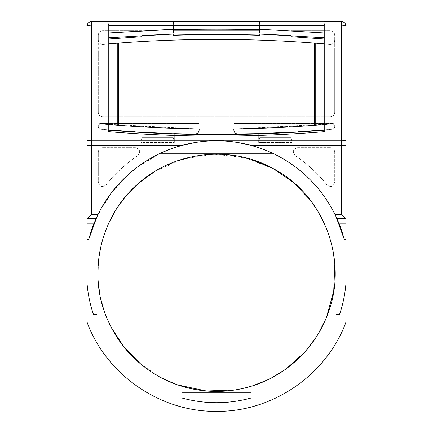 <?xml version="1.0" encoding="UTF-8"?>
<svg xmlns="http://www.w3.org/2000/svg" width="433" height="433" viewBox="0 0 433 433"><rect width="100%" height="100%" fill="white"/><g stroke="black" fill="none" stroke-linecap="round" stroke-linejoin="round"><path stroke-width="0.32" stroke-dasharray="2.17 1.62" d="M181.86 392.298L251.14 392.298L251.14 397.987L251.14 392.298L181.86 392.298L181.86 397.987L181.86 392.298M96.992 314.358L96.992 216.587L96.992 314.358L93.431 314.358L96.992 314.358M99.693 211.169L112.537 191.348L128.704 174.136M137.007 167.327L160.297 153.282L272.703 153.282L279.815 156.892L272.703 153.282L160.297 153.282L177.606 146.581L160.297 153.282L136.417 167.777M336.008 216.587L336.008 314.358L339.569 314.358C342.963 304.296 345.096 293.969 345.967 283.388C345.096 293.969 342.963 304.296 339.569 314.358L336.008 314.358L336.008 216.587M87.033 283.388C87.904 293.969 90.037 304.296 93.431 314.358C90.037 304.296 87.904 293.969 87.033 283.388M181.86 397.987C204.955 404.254 228.045 404.254 251.14 397.987C228.045 404.254 204.955 404.254 181.86 397.987M87.033 322.157C106.339 374.881 160.356 412.097 216.5 411.35C272.644 412.097 326.661 374.881 345.967 322.157L345.967 25.98L345.967 322.157C326.661 374.881 272.644 412.097 216.5 411.35C160.356 412.097 106.339 374.881 87.033 322.157L87.033 25.98C87.287 23.35 88.733 21.904 91.363 21.65C88.733 21.904 87.287 23.35 87.033 25.98L87.033 322.157M309.822 199.537L319.592 214.07L327.11 229.885L332.225 246.631L334.812 263.951L332.225 246.631L327.11 229.885L319.592 214.07L309.822 199.537M326.547 317.129L317.08 335.716L304.502 352.359L317.08 335.716L326.547 317.129M286.711 368.429L269.737 378.815L251.264 386.225L269.732 378.821L286.7 368.434M177.817 384.948L159.62 376.91L140.768 364.115L159.62 376.91L177.817 384.948M111.189 327.429L107.481 319.592L111.189 327.429M105.084 313.568L100.185 296.188L97.982 278.262L98.529 260.217L101.804 242.458L107.73 225.404L116.185 209.448L126.961 194.958L139.805 182.271L126.961 194.958L116.185 209.448L107.73 225.404L101.804 242.458L98.529 260.217L97.982 278.262L100.185 296.188L105.084 313.568M251.151 159.322L226.654 154.586L201.702 155.074L177.406 160.773L154.841 171.43L183.154 158.933L213.74 154.18L244.515 157.504L273.38 168.67M272.703 153.282L258.712 147.653L272.703 153.282M254.517 146.316L258.712 147.653L254.517 146.316M259.8 34.088L259.8 27.712L259.8 35.295L259.8 30.743L173.2 30.743L173.2 27.712L142.024 27.712L142.024 36.691L142.024 30.743L102.621 30.743C99.98 31.014 98.535 32.453 98.291 35.073L98.291 112.385C98.545 115.01 99.985 116.455 102.621 116.715L330.379 116.715C333.015 116.455 334.455 115.01 334.709 112.385L334.709 51.278L334.709 112.385C334.455 115.01 333.015 116.455 330.379 116.715L102.621 116.715C99.985 116.455 98.545 115.01 98.291 112.385C98.545 115.016 99.991 116.461 102.621 116.715C99.991 116.461 98.545 115.016 98.291 112.385L98.291 51.262L334.709 51.262L98.291 51.262L98.291 40.058C98.605 42.867 100.175 44.301 103 44.372C100.175 44.301 98.605 42.867 98.291 40.058L98.291 35.073L98.291 40.058C98.589 42.851 100.158 44.29 103 44.372C100.158 44.29 98.589 42.851 98.291 40.058L98.291 35.073C98.535 32.453 99.98 31.014 102.621 30.743C99.991 30.997 98.545 32.443 98.291 35.073C98.545 32.443 99.991 30.997 102.621 30.743L142.024 30.743L142.024 27.712L173.2 27.712L173.2 34.088L173.2 27.712L142.024 27.712L142.024 35.484L142.024 27.712L173.2 27.712L173.2 30.743L259.8 30.743L173.2 30.743L173.2 35.295L173.2 30.743L259.8 30.743L259.8 27.712L290.976 27.712L259.8 27.712L259.8 34.088M290.976 27.712L290.976 35.484L290.976 27.712L259.8 27.712L290.976 27.712L290.976 30.743L290.976 27.712M290.976 36.691L290.976 30.743L330.379 30.743L290.976 30.743L290.976 36.691M134.587 131.784L109.116 129.954L109.116 38.965L109.116 43.847L103 44.372L109.116 43.847L109.116 124.59L99.433 123.746L110.426 124.699M233.82 128.92L233.82 123.643L332.977 123.643L334.709 125.375L334.709 127.437L333.129 129.164L298.148 131.8L333.129 129.164L334.709 127.437L334.709 125.375L334.709 127.437L334.709 125.375L333.567 123.746L334.709 125.375L332.977 123.643L323.884 124.59L323.884 43.847L330 44.372L323.884 43.847L323.884 38.965L323.884 124.59L333.567 123.746L233.82 123.643L332.977 123.643L233.82 123.643L233.82 128.92L314.358 125.343M216.814 134.322L258.712 133.645L258.663 142.381L259.805 137.277L259.805 133.781L259.805 137.277L290.971 137.277L290.971 132.384L290.971 137.277L292.113 142.381L290.971 137.277L259.805 137.277L258.663 142.381L292.113 142.381L292.053 132.162L291.128 132.217L296.118 131.924M138.273 132.005L140.817 132.157M137.375 131.951L99.871 129.164L98.291 127.437L98.291 125.375L100.023 123.643L98.291 125.375L99.433 123.746L100.023 123.643L199.18 123.643L199.18 128.92L199.18 123.643L100.023 123.643L199.18 123.643L199.18 129.813L199.18 123.643L99.433 123.746L98.291 125.375L98.291 127.437L98.291 125.375L98.291 127.437L99.871 129.164L98.291 127.437L99.871 129.164L140.947 132.162L140.887 142.381L174.337 142.381L173.195 137.277L142.029 137.277L140.887 142.381L140.947 132.162L141.872 132.217M174.288 133.645L174.337 142.381L140.887 142.381L142.029 137.277L142.029 132.384L142.029 137.277L173.195 137.277L173.195 133.781L173.195 137.277L174.337 142.381L174.288 133.645L173.362 133.618L186.661 133.986M259.638 133.618L258.712 133.645L258.663 142.381L292.113 142.381L291.793 132.179M334.709 35.073C334.455 32.443 333.009 30.997 330.379 30.743C333.02 31.014 334.465 32.453 334.709 35.073L334.709 40.058L334.709 35.073C334.465 32.453 333.02 31.014 330.379 30.743L290.976 30.743L330.379 30.743C333.009 30.997 334.455 32.443 334.709 35.073L334.709 40.058L334.709 35.073M330 44.372C332.842 44.29 334.411 42.851 334.709 40.058C334.395 42.867 332.825 44.301 330 44.372C254.333 37.752 178.667 37.752 103 44.372C178.667 37.752 254.333 37.752 330 44.372C332.842 44.29 334.411 42.851 334.709 40.058C334.395 42.867 332.825 44.301 330 44.372M334.709 112.385C334.455 115.016 333.009 116.461 330.379 116.715C333.009 116.461 334.455 115.016 334.709 112.385L334.709 40.058L334.709 112.385M314.905 125.299L315.224 125.278L315.224 43.159L315.224 125.278M316.978 125.142L318.266 125.04M323.884 129.954L323.884 124.59L323.884 129.949L298.229 131.794M334.709 127.437L333.129 129.164L334.709 127.437M334.709 151.983C334.455 149.353 333.009 147.907 330.379 147.653L297.568 147.653C292.93 149.125 292.129 151.772 295.16 155.577C307.273 163.734 317.887 173.519 326.991 184.94C317.887 173.519 307.273 163.734 295.16 155.577C292.129 151.772 292.93 149.125 297.568 147.653L330.379 147.653C333.009 147.907 334.455 149.353 334.709 151.983C334.455 149.353 333.009 147.907 330.379 147.653C333.009 147.907 334.455 149.353 334.709 151.983L334.709 182.244C333.388 186.726 330.812 187.624 326.991 184.94C317.887 173.519 307.273 163.734 295.16 155.577C292.129 151.772 292.93 149.125 297.568 147.653C292.93 149.125 292.129 151.772 295.16 155.577C307.273 163.734 317.887 173.519 326.991 184.94C330.812 187.624 333.388 186.726 334.709 182.244C333.388 186.726 330.812 187.624 326.991 184.94C330.812 187.624 333.388 186.726 334.709 182.244L334.709 151.983M258.712 133.645L238.22 134.143C235.552 133.921 234.085 132.476 233.82 129.813L233.82 123.643L233.82 129.813C234.085 132.476 235.552 133.921 238.22 134.143L216.186 134.322M199.18 129.813C198.915 132.476 197.448 133.921 194.78 134.143C197.448 133.921 198.915 132.476 199.18 129.813M135.432 147.653C140.07 149.125 140.871 151.772 137.84 155.577C125.727 163.734 115.113 173.519 106.009 184.94C115.113 173.519 125.727 163.734 137.84 155.577C125.727 163.734 115.113 173.519 106.009 184.94C102.188 187.624 99.612 186.726 98.291 182.244C99.612 186.726 102.188 187.624 106.009 184.94C102.188 187.624 99.612 186.726 98.291 182.244L98.291 151.983L98.291 182.244C99.612 186.726 102.188 187.624 106.009 184.94C115.113 173.519 125.727 163.734 137.84 155.577C140.871 151.772 140.07 149.125 135.432 147.653C140.07 149.125 140.871 151.772 137.84 155.577C140.871 151.772 140.07 149.125 135.432 147.653L102.621 147.653C99.991 147.907 98.545 149.353 98.291 151.983L98.291 182.244L98.291 151.983C98.545 149.353 99.991 147.907 102.621 147.653C99.991 147.907 98.545 149.353 98.291 151.983C98.545 149.353 99.991 147.907 102.621 147.653L135.432 147.653M117.776 125.278L117.776 43.159L117.776 125.278L118.095 125.299M118.642 125.343L199.18 128.92M323.884 22.944L323.884 25.455M109.116 21.65L109.116 22.944M323.884 37.741L323.884 32.924M109.116 37.741L109.116 36.404M196.181 128.877L99.433 123.746L109.116 124.59L109.116 129.954M323.884 124.59L333.567 123.746L236.819 128.877M130.209 172.816L111.297 192.956L96.992 216.587M339.163 223.856C340.614 227.206 342.33 232.44 344.316 239.557M341.637 21.65L91.363 21.65L341.637 21.65C344.267 21.904 345.713 23.35 345.967 25.98C345.713 23.35 344.267 21.904 341.637 21.65"/><path stroke-width="0.65" d="M251.14 392.298L181.86 392.298L181.86 397.987L181.86 392.298L251.14 392.298L251.14 397.987C228.045 404.254 204.955 404.254 181.86 397.987C204.955 404.254 228.045 404.254 251.14 397.987L251.14 392.298M344.24 239.27L336.1 216.787L344.316 239.557L345.967 239.557L345.967 283.388C345.096 293.969 342.963 304.296 339.569 314.358L336.008 314.358L336.008 216.587C323.603 190.731 304.87 170.835 279.815 156.892C304.87 170.835 323.603 190.731 336.008 216.587L336.008 314.358L339.569 314.358C342.963 304.296 345.096 293.969 345.967 283.388L345.967 322.157C326.661 374.881 272.644 412.097 216.5 411.35C160.356 412.097 106.339 374.881 87.033 322.157L87.033 283.388C87.904 293.969 90.037 304.296 93.431 314.358L96.992 314.358L96.992 216.587L99.693 211.169M128.704 174.136L137.007 167.327M327.624 314.358C348.803 261.088 324.241 195.115 273.38 168.67C231.227 144.903 174.905 150.965 138.771 183.154C101.787 214.367 87.818 269.261 105.376 314.358C115.957 341.713 134.041 362.562 159.62 376.91C166.716 380.78 174.131 383.898 181.86 386.263C204.955 393.148 228.045 393.148 251.14 386.263C285.975 375.86 315.089 348.484 327.624 314.358C315.089 348.484 285.975 375.86 251.14 386.263C228.045 393.148 204.955 393.148 181.86 386.263C174.131 383.898 166.716 380.78 159.62 376.91C134.041 362.562 115.957 341.713 105.376 314.358C87.818 269.261 101.787 214.367 138.771 183.154C174.905 150.965 231.227 144.903 273.38 168.67C324.241 195.115 348.803 261.088 327.624 314.358M160.297 153.282L272.703 153.282L160.297 153.282M96.992 216.587L96.992 314.358L93.431 314.358C90.037 304.296 87.904 293.969 87.033 283.388L87.033 322.157C106.339 374.881 160.356 412.097 216.5 411.35C272.644 412.097 326.661 374.881 345.967 322.157L345.967 223.856L339.163 223.856L336.836 218.378L339.163 223.856C340.614 227.206 342.33 232.44 344.316 239.557L345.967 239.557L345.967 25.98C345.702 23.344 344.262 21.904 341.637 21.65L323.884 21.65L323.884 130.355L323.884 22.965L324.75 25.141L324.75 131.67L323.884 130.355L324.75 131.67C252.585 137.597 180.415 137.597 108.25 131.67L109.116 130.355L109.116 21.65L173.011 21.65C173.433 21.812 173.693 23.079 173.785 25.455C173.693 23.079 173.433 21.812 173.011 21.65L91.363 21.65L91.363 25.141L108.25 25.141L109.116 22.965L108.25 25.141L108.25 131.67L108.25 25.141L91.363 25.141L91.363 21.65C88.738 21.904 87.298 23.344 87.033 25.969L87.033 239.557L88.684 239.557L96.9 216.787L88.684 239.557C90.67 232.44 92.386 227.206 93.837 223.856L87.033 223.856L87.033 219.233L87.439 218.378L96.164 218.378L98.015 214.454L91.363 214.454L91.363 145.548L181.135 145.548C145.288 155.328 114.269 181.043 98.015 214.454L93.837 223.856C92.386 227.206 90.67 232.44 88.684 239.557L87.033 239.557L87.033 223.856L93.837 223.856L96.164 218.378L87.439 218.378L87.033 219.233L87.033 140.801C87.287 140.476 88.733 140.303 91.363 140.27L91.363 145.548L87.033 145.548L91.363 145.548L91.363 214.454L87.439 218.378L91.363 214.454L98.015 214.454C114.269 181.043 145.288 155.328 181.135 145.548C204.706 139.123 228.283 139.123 251.865 145.548L341.637 145.548L341.637 214.454L334.985 214.454C322.52 189.589 304.128 170.402 279.815 156.892C270.934 152.043 261.613 148.265 251.865 145.548C228.283 139.123 204.706 139.123 181.135 145.548L91.363 145.548L91.363 140.27C88.733 140.303 87.287 140.476 87.033 140.801L87.033 25.98C87.298 23.344 88.738 21.904 91.363 21.65L109.116 21.65M273.38 168.67L293.173 182.25L309.822 199.537L293.173 182.25L273.38 168.67L251.151 159.322M334.812 263.951L333.735 291.014L326.547 317.129L333.735 291.014L334.812 263.951M304.502 352.359L286.711 368.429L304.502 352.359M235.649 389.879L206.427 391.004L177.817 384.948L206.438 391.004L235.671 389.873M140.768 364.115L124.136 347.255L111.189 327.429L124.136 347.255L140.768 364.115M107.481 319.592L105.084 313.568L107.481 319.592M139.805 182.271L154.841 171.43L139.805 182.271M87.033 283.388L87.033 239.557L87.033 283.388M177.606 146.581L195.256 142.446C209.42 140.157 223.58 140.157 237.744 142.446L254.517 146.316L237.744 142.446C223.58 140.157 209.42 140.157 195.256 142.446L177.606 146.581M259.8 35.295L259.8 34.088L290.976 35.484L290.976 36.691L323.884 38.965L290.976 36.691L290.976 35.484L259.8 34.088L259.8 35.295C230.935 34.342 202.065 34.342 173.2 35.295C202.065 34.342 230.935 34.342 259.8 35.295M142.024 36.691L142.024 35.484L173.2 34.088L173.2 35.295L173.2 34.088L142.024 35.484L142.024 36.691L109.116 38.965L142.024 36.691M118.095 125.299L118.642 125.343L118.642 43.094L109.116 43.847L117.776 43.159L117.776 125.278L109.116 124.59L117.776 125.278L117.776 43.159L118.642 43.094L118.642 125.343L117.776 125.278L118.642 125.343C145.45 127.367 172.296 128.558 199.18 128.92L233.82 128.92L233.82 129.813L233.82 128.92L199.18 128.92L199.18 129.813L199.18 128.92L196.181 128.877M318.266 125.04L323.884 124.59L315.224 125.278L315.224 43.159L323.884 43.847L315.224 43.159L315.224 125.278L316.978 125.142M296.118 131.924L258.712 133.645M137.375 131.951L173.195 133.781L216.186 134.322L173.195 133.781L138.273 132.005M140.817 132.157L141.872 132.217M174.288 133.645L186.661 133.986M292.053 132.162L259.805 133.781L216.814 134.322L259.638 133.618M314.358 125.343C287.55 127.367 260.704 128.558 233.82 128.92C260.704 128.558 287.55 127.367 314.358 125.343L315.224 125.278L314.358 125.343L314.358 43.094C249.121 38.174 183.879 38.174 118.642 43.094C183.879 38.174 249.121 38.174 314.358 43.094L314.358 125.343L314.905 125.299M238.22 134.143C235.547 133.911 234.08 132.466 233.82 129.813C234.08 132.466 235.547 133.911 238.22 134.143M194.78 134.143C197.453 133.911 198.92 132.466 199.18 129.813C198.92 132.466 197.453 133.911 194.78 134.143M110.426 124.699L117.776 125.278M259.215 25.455C259.307 23.079 259.567 21.812 259.989 21.65L173.011 21.65L259.989 21.65C259.567 21.812 259.307 23.079 259.215 25.455L109.116 25.455L259.226 25.677L259.578 29.368C230.859 30.039 202.141 30.039 173.422 29.368L173.774 25.677L173.433 29.233L109.116 32.924L173.427 29.368C173.433 31.945 173.216 33.509 172.783 34.061C201.93 34.737 231.07 34.737 260.217 34.061L323.884 37.741L260.217 34.061C259.784 33.509 259.567 31.945 259.573 29.368C259.567 31.945 259.784 33.509 260.217 34.061C231.07 34.737 201.93 34.737 172.783 34.061L109.116 37.741L172.783 34.061C173.216 33.509 173.433 31.945 173.427 29.368C202.141 30.039 230.859 30.039 259.578 29.368L259.215 25.455L323.884 25.455L259.215 25.455M323.884 32.924L259.567 29.233L323.884 32.924L323.884 37.741M109.116 37.741L109.116 36.404M199.18 128.92C172.296 128.558 145.45 127.367 118.642 125.343M314.358 43.094L315.224 43.159L314.358 43.094M236.819 128.877L233.82 128.92M315.224 125.278L323.884 124.59M109.116 129.949L134.587 131.784M109.116 130.214C180.707 136.059 252.293 136.059 323.884 130.214C252.293 136.054 180.707 136.054 109.116 130.214L108.25 131.67C180.415 137.597 252.585 137.597 324.75 131.67L324.75 25.141L323.884 22.944M298.229 131.794L323.884 129.949M216.186 134.322L216.814 134.322M323.884 25.455L323.884 21.65L341.637 21.65L341.637 140.27L91.363 140.27L91.363 25.141C87.634 25.482 86.189 25.758 87.033 25.969C86.189 25.758 87.634 25.482 91.363 25.141L91.363 140.27L341.637 140.27L341.637 145.548L341.637 140.27C344.267 140.303 345.713 140.476 345.967 140.801L345.967 145.548L341.637 145.548L341.637 214.454L345.561 218.378L345.967 219.233L345.967 223.856L339.163 223.856M109.116 130.355L109.116 22.944M136.417 167.777L130.209 172.816M334.985 214.454L336.836 218.378L345.561 218.378L341.637 214.454L334.985 214.454C322.52 189.589 304.128 170.402 279.815 156.892C270.934 152.043 261.613 148.265 251.865 145.548L345.967 145.548L345.967 219.233L345.561 218.378L336.836 218.378L334.985 214.454M345.967 25.98L345.967 140.801C345.713 140.476 344.267 140.303 341.637 140.27L341.637 25.141C345.366 25.482 346.811 25.758 345.967 25.969L345.967 25.969C346.811 25.758 345.366 25.482 341.637 25.141L324.75 25.141L341.637 25.141L341.637 21.65C344.262 21.904 345.702 23.344 345.967 25.969L345.967 25.953"/></g></svg>
